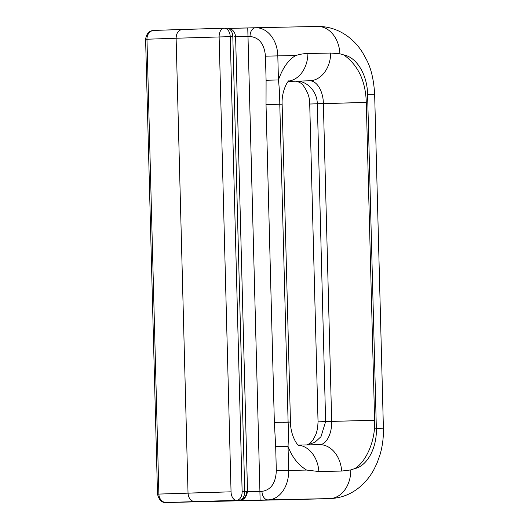 <?xml version="1.0" encoding="UTF-8"?>
<svg xmlns="http://www.w3.org/2000/svg" width="529" height="529" viewBox="0 0 529 529"><rect width="100%" height="100%" fill="white"/><g stroke="black" fill="none" stroke-linecap="round" stroke-linejoin="round"><path stroke-width="0.79" d="M317.453 26.457A28.797 21.742 88.8 0 1 317.612 26.45A28.797 21.742 88.8 0 1 339.909 53.813L330.737 53.045L307.931 53.522C304.135 53.522 300.108 54.183 295.863 55.499L277.804 55.876C277.474 40.039 267.522 27.508 255.646 27.739A8.643 5.826 88.3 0 0 250.052 36.494C259.203 37.44 264.341 44.006 265.459 56.193L277.804 55.876C277.474 40.039 267.522 27.508 255.646 27.739A8.643 5.826 88.3 0 0 255.613 27.739A8.643 5.826 88.3 0 0 250.052 36.494L248.002 36.561L247.757 27.977L255.573 27.739M317.631 26.45A28.797 21.742 88.8 0 1 339.909 53.813L343.824 54.937C356.824 57.37 367.318 74.893 367.595 94.341L374.651 94.241L367.595 94.341C367.318 74.893 356.824 57.37 343.824 54.937L339.909 53.813L330.737 53.045A28.797 21.742 88.8 0 1 309.749 80.765L295.804 81.201C306.714 80.527 317.069 91.014 317.314 103.744L325.633 421.567L318.041 421.858L329.838 421.659M288.338 81.373L295.704 81.208C299.189 81.85 301.722 83.311 303.302 85.599C307.746 91.775 309.888 97.925 309.716 104.034L366.286 102.428L374.611 420.257L325.633 421.567L320.991 436.676L315.039 442.191L307.647 444.896L315.039 442.191L320.991 436.676L325.633 421.567L318.041 421.858L309.716 104.034L317.314 103.744C317.069 91.014 306.714 80.527 295.804 81.201L288.338 81.373L295.804 81.201A28.797 17.001 88.7 0 1 295.704 81.208A28.797 17.001 88.7 0 1 295.605 81.208M255.613 27.739L228.958 28.387L247.757 27.977L259.911 491.421L247.519 491.692L259.911 491.421L260.116 500.117L218.98 501.009L236.516 500.355L166.377 502.55L329.818 498.589A28.797 21.742 88.8 0 0 350.806 469.917L341.681 471.061A28.797 21.742 88.8 0 0 319.437 444.651A28.797 21.742 88.8 0 0 319.278 444.658C325.818 445.048 332.007 434.607 331.683 421.382L325.633 421.567L317.314 103.744L323.364 103.552C323.338 92.086 317.354 80.745 309.749 80.765C317.354 80.745 323.338 92.086 323.364 103.552L331.683 421.382C332.007 434.607 325.818 445.048 319.278 444.658A28.797 21.742 88.8 0 1 341.681 471.061L350.806 469.917L354.655 468.634C367.053 466.109 377.111 447.964 376.344 428.285L367.595 94.341L376.344 428.285C377.111 447.964 367.053 466.109 354.655 468.634C365.638 462.412 375.696 441.259 374.611 420.257C375.696 441.259 365.638 462.412 354.655 468.634L350.806 469.917A28.797 21.742 88.8 0 1 329.818 498.589L268.011 499.872C279.762 499.634 288.973 486.442 288.662 470.433L306.595 470.063C298.125 464.852 291.935 456.95 288.034 446.357L288.662 470.433L306.595 470.063L318.881 471.537A28.797 21.742 -91.2 0 0 298.356 445.18A28.797 21.742 -91.2 0 1 318.881 471.537L341.681 471.061L318.881 471.537L306.595 470.063C298.125 464.852 291.935 456.95 288.034 446.357C288.484 437.397 288.51 429.303 288.107 422.063L279.781 104.233L282.142 104.226L290.461 422.056L274.353 422.406L266.027 104.583L266.094 80.269L265.459 56.193C264.341 44.006 259.203 37.44 250.052 36.494L248.002 36.561L259.911 491.421L261.961 491.362A8.643 5.826 88.3 0 0 268.011 499.872C279.762 499.634 288.973 486.442 288.662 470.433L276.317 470.75C275.728 483.142 270.941 490.013 261.961 491.362A8.643 5.826 88.3 0 0 268.011 499.872L260.116 500.117L259.911 491.421L261.961 491.362C270.941 490.013 275.728 483.142 276.317 470.75L275.688 446.674L274.353 422.406L266.027 104.583L279.781 104.233L288.107 422.063L274.353 422.406L275.688 446.674L288.034 446.357L288.662 470.433L276.317 470.75L275.688 446.674L288.034 446.357C288.484 437.397 288.51 429.303 288.107 422.063L290.461 422.056C290.474 434.441 296.505 444.479 298.812 445.524M366.286 102.428C365.605 80.997 358.113 65.166 343.824 54.937C358.113 65.166 365.605 80.997 366.286 102.428L374.611 420.257L331.683 421.382L323.364 103.552L366.286 102.428M295.804 81.201L309.749 80.765A28.797 21.742 88.8 0 0 330.737 53.045L307.931 53.522A28.797 21.742 -91.2 0 1 288.603 81.109A28.797 21.742 -91.2 0 0 307.931 53.522C304.135 53.522 300.108 54.183 295.863 55.499L295.737 55.499C288.543 59.651 282.77 67.798 278.439 79.945L266.094 80.269L265.459 56.193L277.804 55.876L278.439 79.945C282.77 67.798 288.543 59.651 295.737 55.499L277.804 55.876L278.439 79.945L266.094 80.269L266.027 104.583L279.781 104.233C279.748 95.736 279.299 87.635 278.439 79.945C279.299 87.635 279.748 95.736 279.781 104.233L282.136 104.226M248.002 36.561L235.61 36.832L248.002 36.561M317.975 498.959L218.98 501.009L236.516 500.355A8.643 5.244 -91.7 0 1 231.047 491.818L219.132 36.957L176.117 38.24L145.601 39.278L146.963 39.219L158.872 494.079L157.51 494.139L158.872 494.079A8.643 7.28 88.1 0 0 166.377 502.55L168.963 502.49A8.643 4.503 88.3 0 0 168.989 502.49A8.643 4.503 -91.7 0 1 168.963 502.49A8.643 5.845 88.7 0 1 168.923 502.49A8.643 5.845 -91.3 0 0 168.963 502.49L241.905 500.692A8.643 6.844 -91.9 0 1 241.039 500.639A8.643 6.844 -91.9 0 0 241.905 500.692L317.975 498.959A28.797 17.001 88.7 0 1 317.876 498.966A28.797 17.001 88.7 0 1 317.777 498.966M375.802 428.483L383.399 428.192L376.344 428.285L383.399 428.192L374.651 94.241C373.778 79.601 371.027 68.029 366.412 59.506L363.006 53.317C354.589 39.014 338.262 26.219 317.612 26.45L255.805 27.733M282.87 422.347L290.461 422.056M224.124 28.216L224.19 28.216A8.643 5.845 88.7 0 1 230.227 36.666A8.643 5.845 -91.3 0 0 224.19 28.216A8.643 5.845 88.7 0 0 224.151 28.216A8.643 5.244 -91.7 0 0 224.124 28.216A8.643 5.244 88.3 0 0 219.132 36.957A8.643 5.244 -91.7 0 1 224.124 28.216L153.946 30.418A8.643 7.28 88.1 0 0 146.963 39.219A8.643 7.28 -91.9 0 1 153.946 30.418A8.643 7.28 -91.9 0 1 154.012 30.411A8.643 7.28 88.1 0 0 153.946 30.418C149.238 30.603 146.46 33.552 145.601 39.278L157.51 494.139C159.064 500.196 162.006 503 166.337 502.55A8.643 5.845 -91.3 0 0 166.377 502.55A8.643 5.845 88.7 0 1 166.337 502.55L168.923 502.49M194.712 501.598L166.377 502.55A8.643 7.28 -91.9 0 1 158.872 494.079L188.026 493.101C188.529 498.311 190.757 501.142 194.712 501.598C190.757 501.142 188.529 498.311 188.026 493.101L176.117 38.24L146.963 39.219L158.872 494.079L231.047 491.818A8.643 5.244 88.3 0 0 236.516 500.355A8.643 5.845 -91.3 0 0 242.137 491.534A8.643 5.845 88.7 0 1 236.516 500.355L194.712 501.598M154.012 30.411L182.234 29.465M182.346 29.459C178.425 30.087 176.349 33.016 176.117 38.24C176.349 33.016 178.425 30.087 182.346 29.459L224.091 28.216M230.227 36.666L219.132 36.957L230.227 36.666L242.137 491.534L244.722 491.474A8.643 5.845 88.7 0 1 239.108 500.295A8.643 5.845 -91.3 0 0 244.722 491.474L232.813 36.613L230.227 36.666L242.137 491.534L244.722 491.474L232.813 36.613L230.227 36.666M224.23 28.216L226.743 28.156A8.643 5.845 88.7 0 1 226.782 28.156A8.643 5.845 88.7 0 1 232.813 36.613A8.643 5.845 -91.3 0 0 226.782 28.156A8.643 5.845 -91.3 0 0 226.743 28.156M234.691 36.613L235.603 36.567C234.625 29.584 229.831 28.05 226.782 28.156L224.19 28.216M247.512 491.434C246.494 497.3 243.717 500.255 239.187 500.295A8.643 7.723 -92 0 1 239.108 500.295A8.643 7.723 88 0 0 239.187 500.295A8.643 7.723 88 0 0 246.6 491.474L244.722 491.474L247.512 491.434L235.603 36.567M188.026 493.101L231.047 491.818L219.132 36.957L176.117 38.24L188.026 493.101M306.688 444.915L308.619 444.115L311.191 442.112L312.996 439.983L316.23 433.714L317.645 428.054L318.041 421.858M319.437 444.651L298.257 445.094M168.989 502.49L248.352 500.48M240.305 500.659L317.876 498.966M383.399 428.192C383.631 437.119 382.56 445.775 380.192 454.16L377.098 462.987L373.805 469.778C369.685 477.29 364.336 483.572 357.749 488.637C349.55 494.827 340.352 498.139 330.149 498.582L318.352 498.953M282.142 104.226C281.362 91.2 287.981 80.401 289.059 80.712M239.187 500.295L219.092 501.009"/></g></svg>

